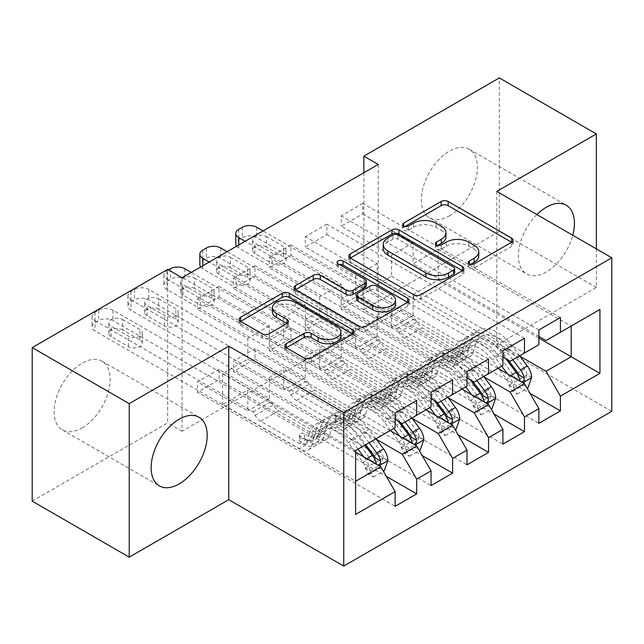 <?xml version="1.0" encoding="UTF-8"?>
<svg xmlns="http://www.w3.org/2000/svg" width="644" height="644" viewBox="0 0 644 644"><rect width="100%" height="100%" fill="white"/><g stroke="black" fill="none" stroke-linecap="round" stroke-linejoin="round"><path stroke-width="0.48" stroke-dasharray="3.22 2.42" d="M470.643 264.362L469.251 265.167A3.494 2.013 0 0 0 468.22 266.592A3.494 2.013 0 0 0 469.251 268.017A3.494 2.013 0 0 0 474.185 268.017L511.658 246.378A4.991 2.882 0 0 0 513.123 244.342A4.991 2.882 0 0 0 511.658 242.305L511.594 242.273M405.036 226.487L403.643 227.292A3.494 2.013 0 0 0 402.621 228.717A3.494 2.013 0 0 0 403.643 230.141A3.494 2.013 0 0 0 408.578 230.141L413.432 227.34L413.432 223.194M437.839 245.42L436.447 246.225A3.494 2.013 0 0 0 435.425 247.65A3.494 2.013 0 0 0 436.447 249.075A3.494 2.013 0 0 0 441.382 249.075L446.236 246.282L446.236 242.128M82.15 427.906A39.638 22.886 120 0 0 108.039 392.977A39.638 22.886 120 0 0 101.969 361.22A39.638 22.886 120 0 0 82.15 363.184A39.638 22.886 120 0 0 56.253 398.105A39.638 22.886 120 0 0 62.331 429.87A39.638 22.886 120 0 0 82.15 427.906M536.919 214.557A39.638 22.886 120 0 0 526.583 273.861A39.638 22.886 120 0 0 546.402 271.897A39.638 22.886 120 0 0 572.774 235.261M449.383 215.885A39.638 22.886 120 0 0 475.28 180.956A39.638 22.886 120 0 0 469.202 149.199A39.638 22.886 120 0 0 449.383 151.155A39.638 22.886 120 0 0 423.486 186.084A39.638 22.886 120 0 0 429.564 217.849A39.638 22.886 120 0 0 449.383 215.885M452.619 379.775L254.984 265.674L254.984 276.051L233.426 288.496L283.73 317.54L283.73 338.494L269.361 346.794L395.126 419.405M254.984 265.674L233.426 278.119L233.426 288.496M412.192 418.471L305.288 356.752L305.288 377.706L254.984 348.662L254.984 359.03L233.426 371.475L431.053 485.584M254.984 348.662L233.426 361.107L233.426 371.475M524.482 338.285L326.854 224.184L326.854 234.553L305.288 247.006L355.601 276.051L355.601 297.005L341.223 305.296L466.989 377.907M326.854 224.184L305.288 236.63L305.288 247.006M484.055 376.973L377.159 315.254L377.159 336.208L326.854 307.164L326.854 317.54L305.288 329.986L502.924 444.086M326.854 307.164L305.288 319.617L305.288 329.986M378.237 164.437L378.237 317.959L182.043 431.23L182.043 277.709M519.99 356.229L413.094 294.509L413.094 315.463L362.781 286.419L362.781 296.795L341.223 309.241L538.859 423.341M362.781 286.419L341.223 298.872L341.223 309.241M560.417 317.54L362.781 203.44L362.781 213.808L341.223 226.261L391.528 255.306L391.528 276.252L377.159 284.551L502.924 357.162M362.781 203.44L341.223 215.885L341.223 226.261M448.127 397.718L341.223 336.007L341.223 356.953L290.919 327.917L290.919 338.285L269.361 350.73L466.989 464.839M290.919 327.917L269.361 340.362L269.361 350.73M488.546 359.03L290.919 244.929L290.919 255.306L269.361 267.751L319.666 296.795L319.666 317.75L305.288 326.049L431.053 398.652M290.919 244.929L269.361 257.375L269.361 267.751M376.257 439.216L269.361 377.497L269.361 398.451L219.049 369.406L219.049 379.775L197.491 392.228L395.126 506.329M219.049 369.406L197.491 381.852L197.491 392.228M416.684 400.52L219.049 286.419L219.049 296.795L197.491 309.241L247.795 338.285L247.795 359.239L222.647 373.762L355.601 450.518L355.601 481.221L222.647 404.464L247.795 389.942L247.795 410.896L197.491 381.852M219.049 286.419L197.491 298.864L197.491 309.241M283.73 338.494L416.684 415.251L402.307 423.551M431.053 406.952L416.684 415.251M355.601 452.177L247.795 389.942M355.601 514.419L355.601 481.221M319.666 317.75L452.619 394.506L438.242 402.806M466.989 386.207L452.619 394.506M269.361 377.497L283.73 369.197L283.73 390.151L233.426 361.107M390.095 430.603L283.73 369.197M355.601 297.005L488.546 373.762L474.177 382.061M502.924 365.462L488.546 373.762M305.288 356.752L319.666 348.452L319.666 369.406L269.361 340.362M426.022 409.858L319.666 348.452M391.528 276.252L524.482 353.017L510.112 361.316M538.859 344.717L524.482 353.017M341.223 336.007L355.601 327.707L355.601 348.662L305.288 319.617M461.957 389.113L355.601 327.707M413.094 294.509L438.242 279.987L438.242 249.284L413.094 263.807L538.859 336.418M438.242 249.284L571.196 326.041M571.196 326.049L546.04 340.563M377.159 315.254L391.528 306.963L391.528 327.917L341.223 298.872M497.893 368.368L391.528 306.963M32.2 501.145L167.665 422.931L167.665 269.409M496.814 191.405L496.814 344.926L596.352 287.457L596.352 248.874M596.352 287.457L499.333 231.446L499.333 77.924M182.043 431.23L167.665 422.931M378.237 317.959L363.86 309.659L499.333 231.446M496.814 344.926L611.8 411.315M363.86 172.737L363.86 309.659M222.647 373.762L222.647 404.464M247.795 359.239L380.749 435.996L355.601 450.518M438.242 279.987L538.859 338.076M269.361 398.451L247.795 410.896M305.288 377.706L283.73 390.151M341.223 356.953L319.666 369.406M377.159 336.208L355.601 348.662M413.094 315.463L391.528 327.917M362.781 213.808L413.094 242.852L413.094 263.807M413.094 242.852L391.528 255.306M326.854 234.553L377.159 263.597L377.159 284.551M377.159 263.597L355.601 276.051M290.919 255.306L341.223 284.342L341.223 305.296M341.223 284.342L319.666 296.795M254.984 276.051L305.288 305.095L305.288 326.049M305.288 305.095L283.73 317.54M219.049 296.795L269.361 325.84L269.361 346.794M269.361 325.84L247.795 338.285M395.126 427.697L380.749 435.996M362.781 296.795L530.052 393.363M538.859 329.986L341.223 215.885M326.854 317.54L494.117 414.108M502.924 350.73L305.288 236.63M290.919 338.285L458.19 434.861M466.989 371.475L269.361 257.375M254.984 359.03L422.255 455.606M431.053 392.22L233.426 278.119M219.049 379.775L386.32 476.351M395.126 412.973L197.491 298.864M478.774 255.853A15.963 9.217 0 0 0 474.097 249.333L474.097 245.187M446.236 246.282A15.963 9.217 0 0 1 468.808 246.282L474.097 249.333M445.97 236.912A15.963 9.217 0 0 0 441.293 230.399L441.293 226.245M413.432 227.34A15.963 9.217 0 0 1 436.004 227.34L441.293 230.399M350.36 258.051L350.296 258.091A4.991 2.882 0 0 0 348.839 260.128A4.991 2.882 0 0 0 350.296 262.164L413.786 298.816A4.991 2.882 0 0 0 420.838 298.816L462.456 274.787A4.991 2.882 0 0 0 463.921 272.75A4.991 2.882 0 0 0 462.456 270.713L462.392 270.673M454.664 272.75A3.494 2.013 0 0 0 453.642 271.325L453.642 267.18M383.188 248.624A15.963 9.217 0 0 1 387.857 242.104L392.977 239.149A3.494 2.013 0 0 1 397.912 239.149L453.642 271.325M407.547 302.342L407.612 302.382A4.991 2.882 0 0 1 409.069 304.419A4.991 2.882 0 0 1 407.612 306.455L365.993 330.485L365.993 326.331M295.516 289.719L295.451 289.752A4.991 2.882 0 0 0 293.986 291.788A4.991 2.882 0 0 0 295.451 293.825L358.941 330.485A4.991 2.882 0 0 0 365.993 330.485M366.396 285.477A4.991 2.882 0 0 0 364.931 283.441L338.124 267.968L338.124 263.815M339.525 264.62A3.494 2.013 0 0 0 337.102 266.544A3.494 2.013 0 0 0 338.124 267.968M395.561 304.314A13.347 7.704 0 0 0 391.649 298.864L391.649 294.719M356.599 299.227A4.991 2.882 0 0 1 358.056 297.19L369.873 290.363A4.991 2.882 0 0 1 376.925 290.363L391.649 298.864M286.347 347.752L286.282 347.792A4.991 2.882 0 0 0 284.817 349.829A4.991 2.882 0 0 0 286.282 351.866L304.089 362.145A4.991 2.882 0 0 0 311.149 362.145L352.767 338.116A4.991 2.882 0 0 0 354.224 336.079A4.991 2.882 0 0 0 352.767 334.043L352.703 334.003M340.893 336.079A13.347 7.704 0 0 0 336.981 330.638L336.981 326.484M272.412 311.954A13.347 7.704 0 0 1 280.647 304.829A13.347 7.704 0 0 1 295.185 306.504L336.981 330.638M240.671 321.38L240.606 321.42A4.991 2.882 0 0 0 239.141 323.457A4.991 2.882 0 0 0 240.606 325.494L262.116 337.915A4.991 2.882 0 0 0 269.176 337.915L286.983 327.627A4.991 2.882 0 0 0 288.448 325.59A4.991 2.882 0 0 0 286.983 323.554L286.918 323.521M531.598 377.456L526.921 374.752A6.859 3.961 -120 0 0 524.739 369.02L510.056 349.418A32.272 18.628 -120 0 0 481.406 336.273A32.272 18.628 -120 0 0 475.562 344.459L468.727 348.396L466.691 355.665A18.547 10.707 60 0 1 463.334 360.366A18.547 10.707 60 0 1 454.06 359.449L448.232 356.084A3.051 1.763 0 0 0 443.917 356.084A3.051 1.763 0 0 0 443.032 357.331A3.051 1.763 0 0 0 443.917 358.579L449.745 361.936A18.547 10.707 -120 0 0 459.019 362.854A18.547 10.707 -120 0 0 462.384 358.153L464.421 350.891L457.594 354.828L455.55 362.097A18.547 10.707 60 0 1 452.193 366.798A18.547 10.707 60 0 1 442.919 365.881L238.747 248.004A10.167 5.868 180 0 1 236.614 246.201M501.7 366.17L494.648 356.76A38.873 22.443 -120 0 0 460.13 340.926A38.873 22.443 -120 0 0 453.094 350.787L459.921 346.842L457.884 354.111A11.938 6.891 60 0 1 455.719 357.138A11.938 6.891 60 0 1 449.745 356.543L443.917 353.178A3.051 1.763 180 0 1 443.032 351.938A3.051 1.763 180 0 1 443.917 350.69A3.051 1.763 180 0 1 448.232 350.69L454.06 354.055A11.938 6.891 -120 0 0 460.033 354.651A11.938 6.891 -120 0 0 462.191 351.616L464.227 344.355L471.062 340.41L469.017 347.68A11.938 6.891 60 0 1 466.86 350.706A11.938 6.891 60 0 1 460.887 350.111L422.359 327.868A11.045 6.376 -120 0 1 416.837 322.04L414.816 318.538L263.066 230.922M475.562 344.459L473.517 351.721A18.547 10.707 60 0 1 470.16 356.43A18.547 10.707 60 0 1 460.887 355.504L256.706 237.628A10.167 5.868 180 0 0 242.337 237.628L238.747 239.705A10.167 5.868 180 0 0 235.768 243.851M519.668 355.794L512.616 346.383A38.873 22.443 -120 0 0 478.098 330.557A38.873 22.443 -120 0 0 471.062 340.41M508.953 385.128L513.63 387.825L517.221 394.048L512.552 391.351L508.953 385.128A6.859 3.961 -120 0 0 506.772 379.388L498.987 368.996M513.63 387.825A13.468 7.776 -120 0 0 509.332 376.362L507.504 373.914M453.094 350.787L451.058 358.048A11.938 6.891 60 0 1 448.892 361.075A11.938 6.891 60 0 1 442.919 360.487L404.392 338.245A11.045 6.376 60 0 1 398.877 332.417L396.849 328.907L245.098 241.299M498.327 368.118L492.088 359.787A32.272 18.628 -120 0 0 463.439 346.649A32.272 18.628 -120 0 0 457.594 354.828M517.221 394.048L527.138 388.324M512.552 391.351L523.331 385.128L528.008 387.825M526.921 374.752L523.331 385.128M512.841 359.738L505.79 350.328A38.873 22.443 -120 0 0 471.271 334.494A38.873 22.443 -120 0 0 464.227 344.355M468.727 348.396A32.272 18.628 60 0 1 474.58 340.217A32.272 18.628 60 0 1 503.23 353.363L508.478 360.374M266.415 246.966A8.13 4.693 0 0 0 257.552 245.944A8.13 4.693 0 0 0 252.529 250.283A8.13 4.693 0 0 0 254.911 253.599L272.162 263.557A8.13 4.693 0 0 0 281.026 264.579A8.13 4.693 0 0 0 286.041 260.24A8.13 4.693 0 0 0 283.658 256.924L266.415 246.966L266.415 236.589A8.13 4.693 0 0 0 257.552 235.575A8.13 4.693 0 0 0 252.529 239.906A8.13 4.693 0 0 0 254.911 243.231L272.162 253.189A8.13 4.693 0 0 0 281.026 254.203A8.13 4.693 0 0 0 286.041 249.864A8.13 4.693 0 0 0 283.658 246.547L266.415 236.589M459.921 346.842A38.873 22.443 60 0 1 466.964 336.989A38.873 22.443 60 0 1 501.475 352.815L506.112 359.006M519.153 375.041L516.23 379.364L514.846 377.529A6.859 3.961 -120 0 0 513.598 375.444L498.915 355.85A32.272 18.628 -120 0 0 470.265 342.705A32.272 18.628 -120 0 0 464.421 350.891M520.288 381.296L521.946 382.254M396.849 328.907L414.816 318.538M495.663 398.201L490.994 395.505A6.859 3.961 -120 0 0 488.804 389.765L474.121 370.163A32.272 18.628 -120 0 0 445.471 357.018A32.272 18.628 -120 0 0 439.627 365.204L432.8 369.141L430.764 376.41A18.547 10.707 60 0 1 427.399 381.111A18.547 10.707 60 0 1 418.125 380.193L412.297 376.829A3.051 1.763 0 0 0 407.99 376.829A3.051 1.763 0 0 0 407.097 378.076A3.051 1.763 0 0 0 407.99 379.324L413.81 382.681A18.547 10.707 -120 0 0 423.084 383.607A18.547 10.707 -120 0 0 426.449 378.897L428.485 371.636L421.659 375.573L419.622 382.842A18.547 10.707 60 0 1 416.257 387.543A18.547 10.707 60 0 1 406.984 386.625L202.812 268.749A10.167 5.868 180 0 1 200.678 266.946M465.765 386.915L458.713 377.505A38.873 22.443 -120 0 0 424.203 361.67A38.873 22.443 -120 0 0 417.159 371.532L423.985 367.587L421.949 374.856A11.938 6.891 60 0 1 419.783 377.883A11.938 6.891 60 0 1 413.81 377.287L407.99 373.931A3.051 1.763 180 0 1 407.097 372.683A3.051 1.763 180 0 1 407.99 371.435A3.051 1.763 180 0 1 412.297 371.435L418.125 374.8A11.938 6.891 -120 0 0 424.098 375.396A11.938 6.891 -120 0 0 426.264 372.369L428.3 365.1L435.127 361.155L433.09 368.424A11.938 6.891 60 0 1 430.925 371.451A11.938 6.891 60 0 1 424.951 370.863L386.424 348.621A11.045 6.376 -120 0 1 380.91 342.793L378.881 339.283L227.139 251.675M439.627 365.204L437.59 372.465A18.547 10.707 60 0 1 434.225 377.175A18.547 10.707 60 0 1 424.951 376.257L220.779 258.373A10.167 5.868 180 0 0 206.402 258.373L202.812 260.45A10.167 5.868 180 0 0 199.833 264.595M483.733 376.539L476.681 367.136A38.873 22.443 -120 0 0 442.17 351.302A38.873 22.443 -120 0 0 435.127 361.155M473.026 405.873L477.695 408.57L481.293 414.792L476.616 412.096L473.026 405.873A6.859 3.961 -120 0 0 470.836 400.133L463.052 389.741M477.695 408.57A13.468 7.776 -120 0 0 473.396 397.107L471.569 394.659M417.159 371.532L415.122 378.793A11.938 6.891 60 0 1 412.957 381.828A11.938 6.891 60 0 1 406.984 381.232L368.465 358.99A11.045 6.376 60 0 1 362.942 353.162L360.914 349.652L209.171 262.044M462.392 388.863L456.153 380.54A32.272 18.628 -120 0 0 427.503 367.394A32.272 18.628 -120 0 0 421.659 375.573M481.293 414.792L491.211 409.069M476.616 412.096L487.403 405.873L492.072 408.57M490.994 395.505L487.403 405.873M476.906 380.483L469.854 371.073A38.873 22.443 -120 0 0 435.344 355.238A38.873 22.443 -120 0 0 428.3 365.1M432.8 369.141A32.272 18.628 60 0 1 438.644 360.962A32.272 18.628 60 0 1 467.294 374.108L472.551 381.119M230.48 267.711A8.13 4.693 0 0 0 221.617 266.688A8.13 4.693 0 0 0 216.601 271.027A8.13 4.693 0 0 0 218.976 274.344L236.227 284.302A8.13 4.693 0 0 0 245.09 285.324A8.13 4.693 0 0 0 250.105 280.985A8.13 4.693 0 0 0 247.723 277.669L230.48 267.711L230.48 257.334A8.13 4.693 0 0 0 221.617 256.32A8.13 4.693 0 0 0 216.601 260.659A8.13 4.693 0 0 0 218.976 263.976L236.227 273.933A8.13 4.693 0 0 0 245.09 274.948A8.13 4.693 0 0 0 250.105 270.617A8.13 4.693 0 0 0 247.723 267.292L230.48 257.334M423.985 367.587A38.873 22.443 60 0 1 431.029 357.734A38.873 22.443 60 0 1 465.548 373.56L470.176 379.751M483.225 395.786L480.295 400.109L478.911 398.274A6.859 3.961 -120 0 0 477.663 396.197L462.98 376.595A32.272 18.628 -120 0 0 434.33 363.449A32.272 18.628 -120 0 0 428.485 371.636M484.352 402.041L486.011 402.999M360.914 349.652L378.881 339.283M376.37 397.581A3.051 1.763 0 0 0 372.055 397.581A3.051 1.763 0 0 0 371.161 398.821A3.051 1.763 0 0 0 372.055 400.069L377.883 403.434A18.547 10.707 -120 0 0 387.157 404.352A18.547 10.707 -120 0 0 390.514 399.642L392.55 392.381L385.724 396.318L383.687 403.587A18.547 10.707 60 0 1 380.33 408.288A18.547 10.707 60 0 1 371.057 407.37L166.877 289.494A10.167 5.868 180 0 1 163.898 285.34A10.167 5.868 180 0 1 166.877 281.195L170.467 279.118A10.167 5.868 180 0 1 184.844 279.118L389.016 397.002L382.19 400.938L376.37 397.581L376.37 392.18L382.19 395.545A11.938 6.891 -120 0 0 388.163 396.141A11.938 6.891 -120 0 0 390.328 393.114L392.365 385.845L399.191 381.9L397.155 389.169A11.938 6.891 60 0 1 394.989 392.196A11.938 6.891 60 0 1 389.016 391.608L350.497 369.366A11.045 6.376 -120 0 1 344.975 363.538L342.946 360.028L191.204 272.42M429.83 407.66L422.786 398.25A38.873 22.443 -120 0 0 388.268 382.415A38.873 22.443 -120 0 0 381.224 392.277L388.05 388.332L386.014 395.601A11.938 6.891 60 0 1 383.848 398.628A11.938 6.891 60 0 1 377.883 398.04L372.055 394.675A3.051 1.763 180 0 1 371.161 393.428A3.051 1.763 180 0 1 372.055 392.18A3.051 1.763 180 0 1 376.37 392.18M459.727 418.946L455.058 416.249A6.859 3.961 -120 0 0 452.869 410.51L438.186 390.908A32.272 18.628 -120 0 0 409.536 377.77A32.272 18.628 -120 0 0 403.691 385.949L401.655 393.218A18.547 10.707 60 0 1 398.298 397.92A18.547 10.707 60 0 1 389.016 397.002M447.797 397.284L440.754 387.881A38.873 22.443 -120 0 0 406.235 372.047A38.873 22.443 -120 0 0 399.191 381.9M437.091 426.618L441.76 429.315L445.358 435.545L440.689 432.849L437.091 426.618A6.859 3.961 -120 0 0 434.901 420.878L427.117 410.486M441.76 429.315A13.468 7.776 -120 0 0 437.469 417.851L435.634 415.404M381.224 392.277L379.187 399.546A11.938 6.891 60 0 1 377.022 402.572A11.938 6.891 60 0 1 371.057 401.977L332.529 379.735A11.045 6.376 60 0 1 327.007 373.906L324.978 370.397L166.877 279.118L166.877 289.494M426.457 409.608L420.218 401.284A32.272 18.628 -120 0 0 391.568 388.139A32.272 18.628 -120 0 0 385.724 396.318M445.358 435.545L455.276 429.814M440.689 432.849L451.468 426.618L456.137 429.315M455.058 416.249L451.468 426.618M440.971 401.228L433.919 391.818A38.873 22.443 -120 0 0 399.409 375.983A38.873 22.443 -120 0 0 392.365 385.845M403.691 385.949L396.865 389.894A32.272 18.628 60 0 1 402.709 381.707A32.272 18.628 60 0 1 431.359 394.853L436.616 401.864M194.544 288.456A8.13 4.693 0 0 0 185.681 287.433A8.13 4.693 0 0 0 180.666 291.772A8.13 4.693 0 0 0 183.049 295.097L200.292 305.055A8.13 4.693 0 0 0 209.155 306.069A8.13 4.693 0 0 0 214.178 301.73A8.13 4.693 0 0 0 211.796 298.413L194.544 288.456L194.544 278.079A8.13 4.693 0 0 0 185.681 277.065A8.13 4.693 0 0 0 180.666 281.404A8.13 4.693 0 0 0 183.049 284.72L200.292 294.678A8.13 4.693 0 0 0 209.155 295.693A8.13 4.693 0 0 0 214.178 291.362A8.13 4.693 0 0 0 211.796 288.037L194.544 278.079M396.865 389.894L394.828 397.155A18.547 10.707 60 0 1 391.463 401.856A18.547 10.707 60 0 1 382.19 400.938M388.05 388.332A38.873 22.443 60 0 1 395.094 378.479A38.873 22.443 60 0 1 429.612 394.313L434.249 400.496M447.29 416.531L444.36 420.854L442.975 419.027A6.859 3.961 -120 0 0 441.728 416.942L427.053 397.34A32.272 18.628 -120 0 0 398.394 384.194A32.272 18.628 -120 0 0 392.55 392.381M448.417 422.786L450.076 423.744M324.978 370.397L342.946 360.028M168.495 269.884L166.877 270.818A10.167 5.868 0 0 0 163.898 274.972A10.167 5.868 0 0 0 166.877 279.118M340.435 418.326A3.051 1.763 0 0 0 336.12 418.326A3.051 1.763 0 0 0 335.226 419.566A3.051 1.763 0 0 0 336.12 420.814L341.948 424.179A18.547 10.707 -120 0 0 351.222 425.096A18.547 10.707 -120 0 0 354.578 420.395L356.623 413.126L349.789 417.071L347.752 424.332A18.547 10.707 60 0 1 344.395 429.033A18.547 10.707 60 0 1 335.122 428.115L130.941 310.239A10.167 5.868 180 0 1 127.971 306.085A10.167 5.868 180 0 1 130.941 301.939L134.54 299.863A10.167 5.868 180 0 1 148.909 299.863L353.089 417.747L346.263 421.683L340.435 418.326L340.435 412.933L346.263 416.29A11.938 6.891 -120 0 0 352.228 416.885A11.938 6.891 -120 0 0 354.393 413.859L356.43 406.589L363.256 402.645L361.22 409.914A11.938 6.891 60 0 1 359.054 412.941A11.938 6.891 60 0 1 353.089 412.353L314.562 390.111A11.045 6.376 -120 0 1 309.039 384.283L307.019 380.773L148.909 289.494A10.167 5.868 0 0 0 134.54 289.494L130.941 291.563A10.167 5.868 0 0 0 127.971 295.717A10.167 5.868 0 0 0 130.941 299.863L130.941 310.239M393.903 428.405L386.851 418.994A38.873 22.443 -120 0 0 352.332 403.168A38.873 22.443 -120 0 0 345.289 413.021L352.123 409.077L350.078 416.346A11.938 6.891 60 0 1 347.921 419.373A11.938 6.891 60 0 1 341.948 418.785L336.12 415.42A3.051 1.763 180 0 1 335.226 414.173A3.051 1.763 180 0 1 336.12 412.933A3.051 1.763 180 0 1 340.435 412.933M423.8 439.691L419.123 436.994A6.859 3.961 -120 0 0 416.934 431.255L402.259 411.653A32.272 18.628 -120 0 0 373.601 398.515A32.272 18.628 -120 0 0 367.756 406.694L365.72 413.963A18.547 10.707 60 0 1 362.363 418.664A18.547 10.707 60 0 1 353.089 417.747M411.862 418.036L404.818 408.626A38.873 22.443 -120 0 0 370.3 392.792A38.873 22.443 -120 0 0 363.256 402.645M401.156 447.363L405.833 450.059L409.423 456.29L404.754 453.593L401.156 447.363A6.859 3.961 -120 0 0 398.974 441.623L391.19 431.239M405.833 450.059A13.468 7.776 -120 0 0 401.534 438.596L399.699 436.149M345.289 413.021L343.252 420.291A11.938 6.891 60 0 1 341.095 423.317A11.938 6.891 60 0 1 335.122 422.722L296.594 400.479A11.045 6.376 60 0 1 291.072 394.651L289.051 391.149L130.941 299.863M390.53 430.353L384.291 422.029A32.272 18.628 -120 0 0 355.641 408.884A32.272 18.628 -120 0 0 349.789 417.071M409.423 456.29L419.341 450.559M404.754 453.593L415.533 447.371L420.202 450.067M419.123 436.994L415.533 447.371M405.036 421.973L397.992 412.562A38.873 22.443 -120 0 0 363.474 396.736A38.873 22.443 -120 0 0 356.43 406.589M367.756 406.694L360.93 410.639A32.272 18.628 60 0 1 366.774 402.452A32.272 18.628 60 0 1 395.424 415.597L400.681 422.609M158.609 309.201A8.13 4.693 0 0 0 149.754 308.186A8.13 4.693 0 0 0 144.731 312.517A8.13 4.693 0 0 0 147.114 315.842L164.365 325.8A8.13 4.693 0 0 0 173.22 326.814A8.13 4.693 0 0 0 178.243 322.475A8.13 4.693 0 0 0 175.86 319.158L158.609 309.201L158.609 298.824A8.13 4.693 0 0 0 149.754 297.81A8.13 4.693 0 0 0 144.731 302.149A8.13 4.693 0 0 0 147.114 305.465L164.365 315.423A8.13 4.693 0 0 0 173.22 316.446A8.13 4.693 0 0 0 178.243 312.107A8.13 4.693 0 0 0 175.86 308.782L158.609 298.824M360.93 410.639L358.893 417.9A18.547 10.707 60 0 1 355.536 422.609A18.547 10.707 60 0 1 346.263 421.683M352.123 409.077A38.873 22.443 60 0 1 359.159 399.224A38.873 22.443 60 0 1 393.677 415.058L398.314 421.24M411.355 437.276L408.425 441.599L407.048 439.772A6.859 3.961 -120 0 0 405.801 437.687L391.117 418.085A32.272 18.628 -120 0 0 362.467 404.947A32.272 18.628 -120 0 0 356.623 413.126M412.49 443.531L414.148 444.489M289.051 391.149L307.019 380.773M304.499 439.071A3.051 1.763 0 0 0 300.193 439.071A3.051 1.763 0 0 0 299.299 440.311A3.051 1.763 0 0 0 300.193 441.559L306.013 444.924A18.547 10.707 -120 0 0 315.286 445.841A18.547 10.707 -120 0 0 318.651 441.14L320.688 433.871L313.861 437.815L311.825 445.076A18.547 10.707 60 0 1 308.46 449.786A18.547 10.707 60 0 1 299.186 448.86L95.014 330.984A10.167 5.868 180 0 1 92.036 326.838A10.167 5.868 180 0 1 95.014 322.684L98.604 320.607A10.167 5.868 180 0 1 112.974 320.607L317.154 438.492L310.328 442.436L304.499 439.071L304.499 433.678L310.328 437.043A11.938 6.891 -120 0 0 316.301 437.63A11.938 6.891 -120 0 0 318.458 434.603L320.503 427.334L327.329 423.398L325.284 430.659A11.938 6.891 60 0 1 323.127 433.686A11.938 6.891 60 0 1 317.154 433.098L278.627 410.856A11.045 6.376 -120 0 1 273.104 405.028L271.084 401.518L112.974 310.239A10.167 5.868 0 0 0 98.604 310.239L95.014 312.316A10.167 5.868 0 0 0 92.036 316.462A10.167 5.868 0 0 0 95.014 320.607L95.014 330.984M357.967 449.15L350.916 439.739A38.873 22.443 -120 0 0 316.405 423.913A38.873 22.443 -120 0 0 309.362 433.766L316.188 429.822L314.151 437.091A11.938 6.891 60 0 1 311.986 440.118A11.938 6.891 60 0 1 306.013 439.53L300.193 436.165A3.051 1.763 180 0 1 299.299 434.917A3.051 1.763 180 0 1 300.193 433.678A3.051 1.763 180 0 1 304.499 433.678M387.865 460.436L383.188 457.739A6.859 3.961 -120 0 0 381.007 451.999L366.323 432.398A32.272 18.628 -120 0 0 337.673 419.26A32.272 18.628 -120 0 0 331.829 427.439L329.784 434.708A18.547 10.707 60 0 1 326.428 439.409A18.547 10.707 60 0 1 317.154 438.492M375.935 438.781L368.883 429.371A38.873 22.443 -120 0 0 334.365 413.537A38.873 22.443 -120 0 0 327.329 423.398M365.22 468.108L369.898 470.812L373.496 477.035L368.819 474.338L365.22 468.108A6.859 3.961 -120 0 0 363.039 462.376L348.356 442.774A32.272 18.628 -120 0 0 319.706 429.629A32.272 18.628 -120 0 0 313.861 437.815M369.898 470.812A13.468 7.776 -120 0 0 365.599 459.341L363.771 456.894M309.362 433.766L307.325 441.035A11.938 6.891 60 0 1 305.159 444.062A11.938 6.891 60 0 1 299.186 443.466L260.659 421.224A11.045 6.376 60 0 1 255.145 415.396L253.116 411.894L95.014 320.607M373.496 477.035L383.413 471.311M368.819 474.338L379.598 468.116L384.275 470.812M383.188 457.739L379.598 468.116M369.109 442.718L362.057 433.315A38.873 22.443 -120 0 0 327.538 417.481A38.873 22.443 -120 0 0 320.503 427.334M331.829 427.439L324.995 431.383A32.272 18.628 60 0 1 330.847 423.197A32.272 18.628 60 0 1 359.497 436.342L365.736 444.666M122.682 329.945A8.13 4.693 0 0 0 113.819 328.931A8.13 4.693 0 0 0 108.796 333.262A8.13 4.693 0 0 0 111.179 336.587L128.43 346.544A8.13 4.693 0 0 0 137.293 347.559A8.13 4.693 0 0 0 142.308 343.22A8.13 4.693 0 0 0 139.925 339.903L122.682 329.945L122.682 319.577A8.13 4.693 0 0 0 113.819 318.555A8.13 4.693 0 0 0 108.796 322.894A8.13 4.693 0 0 0 111.179 326.21L128.43 336.168A8.13 4.693 0 0 0 137.293 337.19A8.13 4.693 0 0 0 142.308 332.851A8.13 4.693 0 0 0 139.925 329.535L122.682 319.577M324.995 431.383L322.958 438.644A18.547 10.707 60 0 1 319.601 443.354A18.547 10.707 60 0 1 310.328 442.436M316.188 429.822A38.873 22.443 60 0 1 323.232 419.969A38.873 22.443 60 0 1 357.742 435.803L364.794 445.213M375.42 458.029L372.498 462.344L371.113 460.516A6.859 3.961 -120 0 0 369.865 458.431L355.182 438.83A32.272 18.628 -120 0 0 326.532 425.692A32.272 18.628 -120 0 0 320.688 433.871M376.555 464.276L378.213 465.234M253.116 411.894L271.084 401.518M474.185 268.017L474.185 263.871M408.578 230.141L408.578 225.988M441.382 249.075L441.382 244.929M468.808 246.282L468.808 242.128M436.447 246.225L436.447 244.929M436.004 227.34L436.004 223.194M403.643 227.292L403.643 225.988M511.658 242.305L511.658 246.378M469.251 265.167L469.251 263.871M413.786 298.816L413.786 294.67M350.296 262.164L350.296 258.091M462.456 270.713L462.456 274.787M420.838 298.816L420.838 294.67M397.912 239.149L397.912 235.004M392.977 239.149L392.977 235.004M387.857 242.104L387.857 237.958M407.612 306.455L407.612 302.382M358.941 330.485L358.941 326.331M295.451 293.825L295.451 289.752M364.931 283.441L364.931 279.295M376.925 290.363L376.925 286.218M369.873 290.363L369.873 286.218M358.056 297.19L358.056 293.036M286.282 347.792L286.282 351.866M295.185 306.504L295.185 302.358M286.983 323.554L286.983 327.627M269.176 337.915L269.176 333.761M262.116 337.915L262.116 333.761M240.606 325.494L240.606 321.42M352.767 334.043L352.767 338.116M311.149 362.145L311.149 358M304.089 362.145L304.089 358M448.232 350.69L448.232 356.084M256.706 227.252L256.706 237.628M238.747 244.97L238.747 248.004M513.719 387.986L522.791 382.745M526.84 375.017L509.05 385.289M505.79 350.328L512.616 346.383M510.056 349.418L503.23 353.363M454.06 354.055L460.887 350.111M404.392 338.245L422.359 327.868M442.919 360.487L449.745 356.543M460.887 355.504L454.06 359.449M449.745 361.936L442.919 365.881M462.191 351.616L469.017 347.68M451.058 358.048L457.884 354.111M473.517 351.721L466.691 355.665M462.384 358.153L455.55 362.097M494.648 356.76L501.475 352.815M498.915 355.85L492.088 359.787M524.739 369.02L517.913 372.957M509.332 376.362L510.531 375.661M513.598 375.444L506.772 379.388M398.877 332.417L416.837 322.04M242.337 227.252L242.337 237.628M238.747 229.328L238.747 239.705M254.911 253.599L254.911 243.231M283.658 256.924L283.658 246.547M272.162 263.557L272.162 253.189M514.846 377.529L520.014 380.515M443.917 353.178L443.917 358.579M412.297 371.435L412.297 376.829M220.779 248.004L220.779 258.373M202.812 265.714L202.812 268.749M477.792 408.731L486.864 403.49M490.905 395.762L473.115 406.034M469.854 371.073L476.681 367.136M474.121 370.163L467.294 374.108M418.125 374.8L424.951 370.863M368.465 358.99L386.424 348.621M406.984 381.232L413.81 377.287M424.951 376.257L418.125 380.193M413.81 382.681L406.984 386.625M426.264 372.369L433.09 368.424M415.122 378.793L421.949 374.856M437.59 372.465L430.764 376.41M426.449 378.897L419.622 382.842M458.713 377.505L465.548 373.56M462.98 376.595L456.153 380.54M488.804 389.765L481.978 393.701M473.396 397.107L474.604 396.414M477.663 396.197L470.836 400.133M362.942 353.162L380.91 342.793M206.402 248.004L206.402 258.373M202.812 250.073L202.812 260.45M218.976 274.344L218.976 263.976M247.723 277.669L247.723 267.292M236.227 284.302L236.227 273.933M478.911 398.274L484.079 401.26M407.99 373.931L407.99 379.324M184.844 268.749L184.844 279.118M441.856 429.476L450.929 424.235M454.97 416.507L437.179 426.779M433.919 391.818L440.754 387.881M438.186 390.908L431.359 394.853M382.19 395.545L389.016 391.608M332.529 379.735L350.497 369.366M371.057 401.977L377.883 398.04M377.883 403.434L371.057 407.37M390.328 393.114L397.155 389.169M379.187 399.546L386.014 395.601M401.655 393.218L394.828 397.155M390.514 399.642L383.687 403.587M422.786 398.25L429.612 394.313M427.053 397.34L420.218 401.284M452.869 410.51L446.042 414.446M437.469 417.851L438.669 417.159M441.728 416.942L434.901 420.878M327.007 373.906L344.975 363.538M170.467 268.749L170.467 279.118M166.877 270.818L166.877 281.195M183.049 295.097L183.049 284.72M211.796 298.413L211.796 288.037M200.292 305.055L200.292 294.678M442.975 419.027L448.152 422.005M372.055 394.675L372.055 400.069M148.909 289.494L148.909 299.863M405.921 450.22L414.994 444.98M419.035 437.252L401.252 447.524M397.992 412.562L404.818 408.626M402.259 411.653L395.424 415.597M346.263 416.29L353.089 412.353M296.594 400.479L314.562 390.111M335.122 422.722L341.948 418.785M341.948 424.179L335.122 428.115M354.393 413.859L361.22 409.914M343.252 420.291L350.078 416.346M365.72 413.963L358.893 417.9M354.578 420.395L347.752 424.332M386.851 418.994L393.677 415.058M391.117 418.085L384.291 422.029M416.934 431.255L410.107 435.199M401.534 438.596L402.733 437.904M405.801 437.687L398.974 441.623M291.072 394.651L309.039 384.283M134.54 289.494L134.54 299.863M130.941 291.563L130.941 301.939M147.114 315.842L147.114 305.465M175.86 319.158L175.86 308.782M164.365 325.8L164.365 315.423M407.048 439.772L412.216 442.75M336.12 415.42L336.12 420.814M112.974 310.239L112.974 320.607M369.986 470.965L379.058 465.725M383.108 457.997L365.317 468.269M362.057 433.315L368.883 429.371M366.323 432.398L359.497 436.342M310.328 437.043L317.154 433.098M260.659 421.224L278.627 410.856M299.186 443.466L306.013 439.53M306.013 444.924L299.186 448.86M318.458 434.603L325.284 430.659M307.325 441.035L314.151 437.091M329.784 434.708L322.958 438.644M318.651 441.14L311.825 445.076M350.916 439.739L357.742 435.803M355.182 438.83L348.356 442.774M381.007 451.999L374.18 455.944M365.599 459.341L366.798 458.649M369.865 458.431L363.039 462.376M255.145 415.396L273.104 405.028M98.604 310.239L98.604 320.607M95.014 312.316L95.014 322.684M111.179 336.587L111.179 326.21M139.925 339.903L139.925 329.535M128.43 346.544L128.43 336.168M371.113 460.516L376.281 463.503M300.193 436.165L300.193 441.559M101.969 361.22L198.988 417.231M469.202 149.199L566.221 205.211M429.564 217.849L526.583 273.861M62.331 429.87L159.35 485.882M435.425 247.65L435.425 243.504M402.621 228.717L402.621 224.563M513.123 244.342L513.123 240.196M468.22 266.592L468.22 262.438M348.839 260.128L348.839 255.974M463.921 272.75L463.921 268.604M293.986 291.788L293.986 287.643M337.102 266.544L337.102 262.39M409.069 304.419L409.069 300.265M288.448 325.59L288.448 321.445M239.141 323.457L239.141 319.303M354.224 336.079L354.224 331.934M284.817 349.829L284.817 345.675M478.098 330.557L471.271 334.494M481.406 336.273L474.58 340.217M460.033 354.651L466.86 350.706M448.892 361.075L455.719 357.138M463.334 360.366L470.16 356.43M452.193 366.798L459.019 362.854M466.964 336.989L460.13 340.926M470.265 342.705L463.439 346.649M252.529 250.283L252.529 239.906M286.041 260.24L286.041 249.864M516.23 379.364L520.996 382.109M443.032 351.938L443.032 357.331M442.17 351.302L435.344 355.238M445.471 357.018L438.644 360.962M424.098 375.396L430.925 371.451M412.957 381.828L419.783 377.883M427.399 381.111L434.225 377.175M416.257 387.543L423.084 383.607M431.029 357.734L424.203 361.67M434.33 363.449L427.503 367.394M216.601 271.027L216.601 260.659M250.105 280.985L250.105 270.617M480.295 400.109L485.061 402.862M407.097 372.683L407.097 378.076M406.235 372.047L399.409 375.983M409.536 377.77L402.709 381.707M388.163 396.141L394.989 392.196M377.022 402.572L383.848 398.628M391.463 401.856L398.298 397.92M380.33 408.288L387.157 404.352M395.094 378.479L388.268 382.415M398.394 384.194L391.568 388.139M163.898 274.972L163.898 285.34M180.666 291.772L180.666 281.404M214.178 301.73L214.178 291.362M444.36 420.854L449.126 423.607M371.161 393.428L371.161 398.821M370.3 392.792L363.474 396.736M373.601 398.515L366.774 402.452M352.228 416.885L359.054 412.941M341.095 423.317L347.921 419.373M355.536 422.609L362.363 418.664M344.395 429.033L351.222 425.096M359.159 399.224L352.332 403.168M362.467 404.947L355.641 408.884M127.971 295.717L127.971 306.085M144.731 312.517L144.731 302.149M178.243 322.475L178.243 312.107M408.425 441.599L413.19 444.352M335.226 414.173L335.226 419.566M334.365 413.537L327.538 417.481M337.673 419.26L330.847 423.197M316.301 437.63L323.127 433.686M305.159 444.062L311.986 440.118M319.601 443.354L326.428 439.409M308.46 449.786L315.286 445.841M323.232 419.969L316.405 423.913M326.532 425.692L319.706 429.629M92.036 316.462L92.036 326.838M108.796 333.262L108.796 322.894M142.308 343.22L142.308 332.851M372.498 462.344L377.263 465.097M299.299 434.917L299.299 440.311"/><path stroke-width="0.97" d="M469.251 263.871A3.494 2.013 0 0 0 474.185 263.871L511.658 242.233A4.991 2.882 0 0 0 513.123 240.196A4.991 2.882 0 0 0 511.658 238.159L448.176 201.508A4.991 2.882 0 0 0 441.116 201.508L403.643 223.138A3.494 2.013 0 0 0 402.621 224.563A3.494 2.013 0 0 0 403.643 225.988A3.494 2.013 0 0 0 408.578 225.988L413.432 223.194A15.963 9.217 0 0 1 436.004 223.194L441.293 226.245A15.963 9.217 0 0 1 445.97 232.766A15.963 9.217 0 0 1 441.293 239.278L436.447 242.08A3.494 2.013 0 0 0 435.425 243.504A3.494 2.013 0 0 0 436.447 244.929A3.494 2.013 0 0 0 441.382 244.929L446.236 242.128A15.963 9.217 0 0 1 468.808 242.128L474.097 245.187A15.963 9.217 0 0 1 478.774 251.699A15.963 9.217 0 0 1 474.097 258.22L469.251 261.013A3.494 2.013 0 0 0 468.22 262.438A3.494 2.013 0 0 0 469.251 263.871L469.251 261.013M179.169 483.918A39.638 22.886 120 0 0 205.058 448.989A39.638 22.886 120 0 0 198.988 417.231A39.638 22.886 120 0 0 179.169 419.196A39.638 22.886 120 0 0 153.272 454.125A39.638 22.886 120 0 0 159.35 485.882A39.638 22.886 120 0 0 179.169 483.918M572.774 235.261A39.638 22.886 120 0 0 566.221 205.211A39.638 22.886 120 0 0 546.402 207.175A39.638 22.886 120 0 0 536.919 214.557M286.282 343.638A4.991 2.882 0 0 0 284.817 345.675A4.991 2.882 0 0 0 286.282 347.712L304.089 358A4.991 2.882 0 0 0 311.149 358L352.767 333.97A4.991 2.882 0 0 0 354.224 331.934A4.991 2.882 0 0 0 352.767 329.897L289.277 293.245A4.991 2.882 0 0 0 282.225 293.245L240.606 317.267A4.991 2.882 0 0 0 239.141 319.303A4.991 2.882 0 0 0 240.606 321.34L262.116 333.761A4.991 2.882 0 0 0 269.176 333.761L286.983 323.481A4.991 2.882 0 0 0 288.448 321.445A4.991 2.882 0 0 0 286.983 319.408L276.316 313.25A13.347 7.704 0 0 1 272.412 307.8A13.347 7.704 0 0 1 280.647 300.684A13.347 7.704 0 0 1 295.185 302.358L336.981 326.484A13.347 7.704 0 0 1 340.893 331.934A13.347 7.704 0 0 1 332.65 339.05A13.347 7.704 0 0 1 318.112 337.376L311.149 333.359A4.991 2.882 0 0 0 304.089 333.359L286.282 343.638L286.282 347.712M129.219 403.635L129.219 557.157L228.757 499.688L228.757 346.166L129.219 403.635L32.2 347.623L167.665 269.409L182.043 277.709L378.237 164.437L363.86 156.138L363.86 172.737M228.757 346.166L343.743 412.554L611.8 257.793L611.8 411.315L343.743 566.076L343.743 412.554M596.352 248.874L596.352 133.936L496.814 191.405L611.8 257.793M596.352 133.936L499.333 77.924L363.86 156.138M413.786 294.67A4.991 2.882 0 0 0 420.838 294.67L462.456 270.641A4.991 2.882 0 0 0 463.921 268.604A4.991 2.882 0 0 0 462.456 266.568L398.966 229.908A4.991 2.882 0 0 0 391.914 229.908L350.296 253.937A4.991 2.882 0 0 0 348.839 255.974A4.991 2.882 0 0 0 350.296 258.011L413.786 294.67M339.525 264.62A3.494 2.013 0 0 1 343.067 265.119L343.067 260.965L407.612 298.228A4.991 2.882 0 0 1 409.069 300.265A4.991 2.882 0 0 1 407.612 302.302L365.993 326.331A4.991 2.882 0 0 1 358.941 326.331L295.451 289.679L295.451 285.606A4.991 2.882 0 0 0 293.986 287.643A4.991 2.882 0 0 0 295.451 289.679M295.451 285.606L313.266 275.318A4.991 2.882 0 0 1 320.318 275.318L346.061 290.186A4.991 2.882 0 0 0 353.121 290.186L364.931 283.368A4.991 2.882 0 0 0 366.396 281.331A4.991 2.882 0 0 0 364.931 279.295L338.124 263.815A3.494 2.013 0 0 1 337.102 262.39A3.494 2.013 0 0 1 339.259 260.53A3.494 2.013 0 0 1 343.067 260.965M571.196 326.041L599.942 309.45L560.417 332.272L560.417 317.54L538.859 329.986L538.859 344.717L524.482 353.017L524.482 338.285L502.924 350.73L502.924 365.462L488.546 373.762L488.546 359.03L466.989 371.475L466.989 386.207L452.619 394.506L452.619 379.775L431.053 392.22L431.053 406.952L416.684 415.251L416.684 400.52L395.126 412.973L395.126 427.697L355.601 450.518L355.601 514.419L395.126 491.597L380.749 466.699L355.601 452.177M599.942 309.45L599.942 373.343L560.417 396.165L546.04 371.274L519.99 356.229M530.052 393.363L560.417 410.896L560.417 396.165M560.417 410.896L538.859 423.341L538.859 408.618L524.482 416.909L510.112 392.019L484.055 376.973M494.117 414.108L524.482 431.641L524.482 416.909M524.482 431.641L502.924 444.086L502.924 429.363L488.546 437.654L474.177 412.764L448.127 397.718M458.19 434.861L488.546 452.386L488.546 437.654M488.546 452.386L466.989 464.839L466.989 450.108L452.619 458.407L438.242 433.509L412.192 418.471M422.255 455.606L452.619 473.131L452.619 458.407M452.619 473.131L431.053 485.584L431.053 470.853L416.684 479.152L402.307 454.253L376.257 439.216M386.32 476.351L416.684 493.876L416.684 479.152M416.684 493.876L395.126 506.329L395.126 491.597M395.126 419.405L402.307 423.551L416.684 415.251M355.601 481.221L380.749 466.699M431.053 398.652L438.242 402.806L452.619 394.506M402.307 454.253L416.684 445.954L390.095 430.603M431.053 470.853L416.684 445.954M466.989 377.907L474.177 382.061L488.546 373.762M438.242 433.509L452.619 425.209L426.022 409.858M466.989 450.108L452.619 425.209M502.924 357.162L510.112 361.316L524.482 353.017M474.177 412.764L488.546 404.464L461.957 389.113M502.924 429.363L488.546 404.464M538.859 336.418L546.04 340.563L560.417 332.272M510.112 392.019L524.482 383.719L497.893 368.368M538.859 408.618L524.482 383.719M32.2 347.623L32.2 501.145L129.219 557.157M228.757 499.688L343.743 566.076M538.859 338.076L571.196 356.752L571.196 326.049M546.04 371.274L571.196 356.752L599.942 373.343M470.643 264.362L474.097 262.366A15.963 9.217 0 0 0 478.774 255.853L478.774 251.699M445.97 232.766L445.97 236.912A15.963 9.217 0 0 1 441.293 243.424L437.839 245.42M511.594 242.273L448.176 205.653A4.991 2.882 0 0 0 441.116 205.653L405.036 226.487M462.392 270.673L398.966 234.062A4.991 2.882 0 0 0 391.914 234.062L350.36 258.051M453.642 270.029A3.494 2.013 0 0 0 454.664 268.604A3.494 2.013 0 0 0 453.642 267.18L397.912 235.004A3.494 2.013 0 0 0 392.977 235.004L387.857 237.958A15.963 9.217 0 0 0 383.188 244.47A15.963 9.217 0 0 0 387.857 250.991L425.95 272.984A15.963 9.217 0 0 0 448.522 272.984L453.642 270.029L453.642 274.175A3.494 2.013 0 0 0 454.664 272.75L454.664 268.604M383.188 244.47L383.188 248.624A15.963 9.217 0 0 0 387.857 255.137L387.857 250.991M453.642 274.175L448.522 277.129A15.963 9.217 0 0 1 425.95 277.129L387.857 255.137M295.516 289.719L313.266 279.472L313.266 275.318M366.396 281.331L366.396 285.477A4.991 2.882 0 0 1 364.931 287.514L353.121 294.332A4.991 2.882 0 0 1 346.061 294.332L320.318 279.472A4.991 2.882 0 0 0 313.266 279.472M343.067 265.119L407.547 302.342M372.779 305.61A13.347 7.704 0 0 0 387.326 307.285A13.347 7.704 0 0 0 395.561 300.168A13.347 7.704 0 0 0 391.649 294.719L376.925 286.218A4.991 2.882 0 0 0 369.873 286.218L358.056 293.036A4.991 2.882 0 0 0 356.599 295.073A4.991 2.882 0 0 0 358.056 297.109L372.779 305.61L372.779 309.764A13.347 7.704 0 0 0 387.326 311.43A13.347 7.704 0 0 0 395.561 304.314L395.561 300.168M356.599 295.073L356.599 299.227A4.991 2.882 0 0 0 358.056 301.263L358.056 297.109M372.779 309.764L358.056 301.263M340.893 331.934L340.893 336.079A13.347 7.704 0 0 1 332.65 343.196A13.347 7.704 0 0 1 318.112 341.529L311.149 337.504A4.991 2.882 0 0 0 304.089 337.504L286.347 347.752M272.412 307.8L272.412 311.954A13.347 7.704 0 0 0 276.316 317.395L276.316 313.25M286.918 323.521L276.316 317.395M352.703 334.003L289.277 297.391A4.991 2.882 0 0 0 282.225 297.391L240.671 321.38M527.138 388.324L528.008 387.825L531.598 377.456A13.468 7.776 -120 0 0 527.299 365.985L519.668 355.794M245.098 241.299L238.747 237.628A10.167 5.868 0 0 1 235.768 233.482A10.167 5.868 0 0 1 238.747 229.328L242.337 227.252A10.167 5.868 0 0 1 256.706 227.252L263.066 230.922M507.504 373.914L501.7 366.17M498.987 368.996L498.327 368.118M236.614 246.201A10.167 5.868 180 0 1 235.768 243.851L235.768 233.482M521.946 382.254L524.031 380.379L524.329 378.028A13.468 7.776 -120 0 0 520.473 369.93L512.841 359.738M508.478 360.374L517.913 372.957A6.859 3.961 60 0 1 519.153 375.041L524.329 378.028M506.112 359.006L516.158 372.417A13.468 7.776 60 0 1 520.014 380.515L520.288 381.296M491.211 409.069L492.072 408.57L495.663 398.201A13.468 7.776 -120 0 0 491.364 386.73L483.733 376.539M209.171 262.044L202.812 258.373A10.167 5.868 0 0 1 199.833 254.227A10.167 5.868 0 0 1 202.812 250.073L206.402 248.004A10.167 5.868 0 0 1 220.779 248.004L227.139 251.675M471.569 394.659L465.765 386.915M463.052 389.741L462.392 388.863M200.678 266.946A10.167 5.868 180 0 1 199.833 264.595L199.833 254.227M486.011 402.999L488.096 401.123L488.394 398.773A13.468 7.776 -120 0 0 484.538 390.675L476.906 380.483M472.551 381.119L481.978 393.701A6.859 3.961 60 0 1 483.225 395.786L488.394 398.773M470.176 379.751L480.223 393.162A13.468 7.776 60 0 1 484.079 401.26L484.352 402.041M455.276 429.814L456.137 429.315L459.727 418.946A13.468 7.776 -120 0 0 455.429 407.475L447.797 397.284M168.495 269.884L170.467 268.749A10.167 5.868 0 0 1 184.844 268.749L191.204 272.42M435.634 415.404L429.83 407.66M427.117 410.486L426.457 409.608M450.076 423.744L452.169 421.868L452.458 419.518A13.468 7.776 -120 0 0 448.602 411.419L440.971 401.228M436.616 401.864L446.042 414.446A6.859 3.961 60 0 1 447.29 416.531L452.458 419.518M434.249 400.496L444.296 413.907A13.468 7.776 60 0 1 448.152 422.005L448.417 422.786M419.341 450.559L420.202 450.067L423.8 439.691A13.468 7.776 -120 0 0 419.502 428.22L411.862 418.036M399.699 436.149L393.903 428.405M391.19 431.239L390.53 430.353M414.148 444.489L416.233 442.613L416.523 440.263A13.468 7.776 -120 0 0 412.675 432.164L405.036 421.973M400.681 422.609L410.107 435.199A6.859 3.961 60 0 1 411.355 437.276L416.523 440.263M398.314 421.24L408.36 434.652A13.468 7.776 60 0 1 412.216 442.75L412.49 443.531M383.413 471.311L384.275 470.812L387.865 460.436A13.468 7.776 -120 0 0 383.566 448.973L375.935 438.781M363.771 456.894L357.967 449.15M378.213 465.234L380.298 463.358L380.596 461.007A13.468 7.776 -120 0 0 376.74 452.909L369.109 442.718M365.736 444.666L374.18 455.944A6.859 3.961 60 0 1 375.42 458.029L380.596 461.007M364.794 445.213L372.425 455.397A13.468 7.776 60 0 1 376.281 463.503L376.555 464.276M474.097 262.366L474.097 258.22M436.447 244.929L436.447 242.08M441.293 243.424L441.293 239.278M403.643 225.988L403.643 223.138M441.116 205.653L441.116 201.508M448.176 205.653L448.176 201.508M511.658 242.233L511.658 238.159M350.296 258.011L350.296 253.937M391.914 234.062L391.914 229.908M398.966 234.062L398.966 229.908M462.456 270.641L462.456 266.568M425.95 277.129L425.95 272.984M448.522 277.129L448.522 272.984M320.318 279.472L320.318 275.318M346.061 294.332L346.061 290.186M353.121 294.332L353.121 290.186M364.931 287.514L364.931 283.368M407.612 302.302L407.612 298.228M304.089 337.504L304.089 333.359M311.149 337.504L311.149 333.359M318.112 341.529L318.112 337.376M286.983 323.481L286.983 319.408M240.606 321.34L240.606 317.267M282.225 297.391L282.225 293.245M289.277 297.391L289.277 293.245M352.767 333.97L352.767 329.897M238.747 237.628L238.747 244.97M522.791 382.745L531.509 377.714M520.473 369.93L527.299 365.985M510.531 375.661L516.158 372.417M202.812 258.373L202.812 265.714M486.864 403.49L495.574 398.459M484.538 390.675L491.364 386.73M474.604 396.414L480.223 393.162M450.929 424.235L459.639 419.204M448.602 411.419L455.429 407.475M438.669 417.159L444.296 413.907M414.994 444.98L423.712 439.949M412.675 432.164L419.502 428.22M402.733 437.904L408.36 434.652M379.058 465.725L387.777 460.693M376.74 452.909L383.566 448.973M366.798 458.649L372.425 455.397"/></g></svg>
